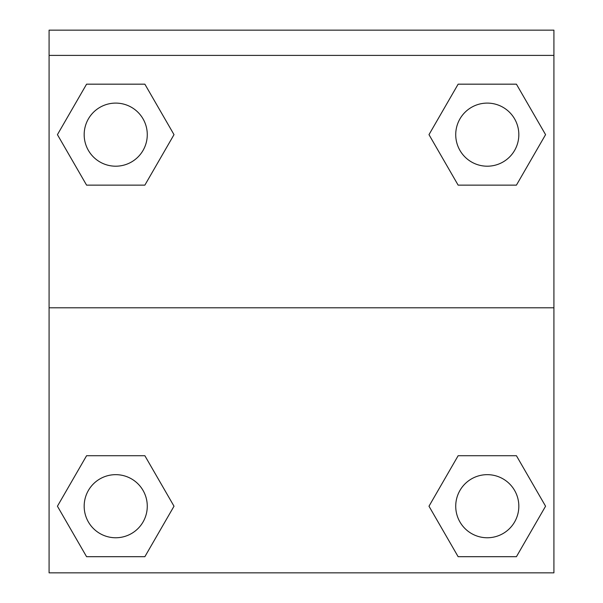 <?xml version="1.0" encoding="UTF-8"?>
<svg xmlns="http://www.w3.org/2000/svg" width="603" height="603" viewBox="0 0 603 603"><rect width="100%" height="100%" fill="white"/><g stroke="black" fill="none" stroke-linecap="round" stroke-linejoin="round"><path stroke-width="0.9" d="M434.077 497.4L458.137 455.725L476.393 455.725L458.137 455.725L428.989 506.211L458.137 455.725L516.424 455.725L458.137 455.725L516.424 455.725L545.572 506.211L516.424 556.697L545.572 506.211M86.576 455.725L144.863 455.725L86.576 455.725L57.428 506.211L86.576 455.725L144.863 455.725L174.011 506.211L144.863 556.697L86.576 556.697L144.863 556.697L86.576 556.697L57.428 506.211M168.923 143.461L144.863 185.136L126.607 185.136L144.863 185.136L174.011 134.65L144.863 185.136L86.576 185.136L144.863 185.136L86.576 185.136L57.428 134.65L86.576 84.171L57.428 134.65M516.424 185.136L458.137 185.136L516.424 185.136L545.572 134.65L516.424 185.136L458.137 185.136L428.989 134.65L458.137 84.171L428.989 134.65M553.916 55.393L553.916 30.15L49.084 30.15L49.084 55.393L553.916 55.393L553.916 572.85L49.084 572.85L49.084 55.393M516.424 556.697L458.137 556.697L516.424 556.697L458.137 556.697L428.989 506.211M49.084 307.809L553.916 307.809M458.137 84.171L516.424 84.171L458.137 84.171L516.424 84.171L545.572 134.65M86.576 84.171L144.863 84.171L86.576 84.171L144.863 84.171L174.011 134.65M518.829 506.211A31.552 31.552 0 0 0 471.501 478.888A31.552 31.552 0 0 0 471.501 533.534A31.552 31.552 0 0 0 518.829 506.211M147.275 506.211A31.552 31.552 0 0 0 99.947 478.888A31.552 31.552 0 0 0 99.947 533.534A31.552 31.552 0 0 0 147.275 506.211M518.829 134.65A31.552 31.552 0 0 0 471.501 107.326A31.552 31.552 0 0 0 471.501 161.973A31.552 31.552 0 0 0 518.829 134.65M147.275 134.65A31.552 31.552 0 0 0 99.947 107.326A31.552 31.552 0 0 0 99.947 161.973A31.552 31.552 0 0 0 147.275 134.65M458.137 455.725L476.393 455.725M126.607 455.725L144.863 455.725M476.393 185.136L458.137 185.136M144.863 185.136L126.607 185.136"/></g></svg>
